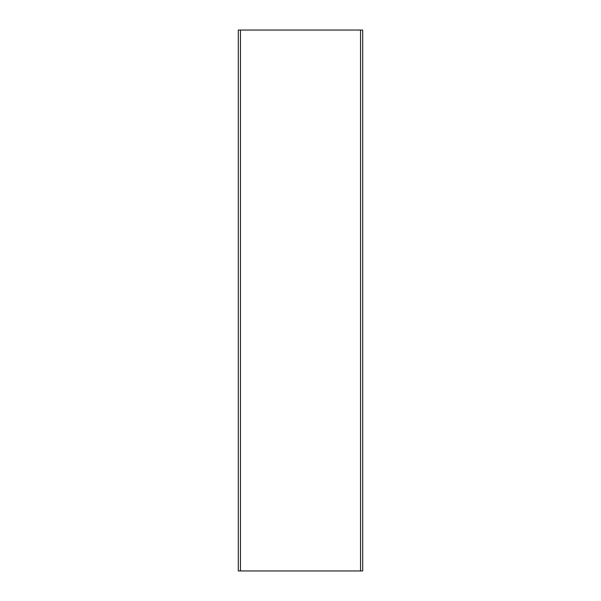 <?xml version="1.0" encoding="UTF-8"?>
<svg xmlns="http://www.w3.org/2000/svg" width="601" height="601" viewBox="0 0 601 601"><rect width="100%" height="100%" fill="white"/><g stroke="black" fill="none" stroke-linecap="round" stroke-linejoin="round"><path stroke-width="0.9" d="M360.54 570.95L238.296 570.95L238.296 30.05L362.704 30.05L362.704 570.95L360.54 570.95L360.54 30.05M240.46 570.95L240.46 30.05"/></g></svg>
